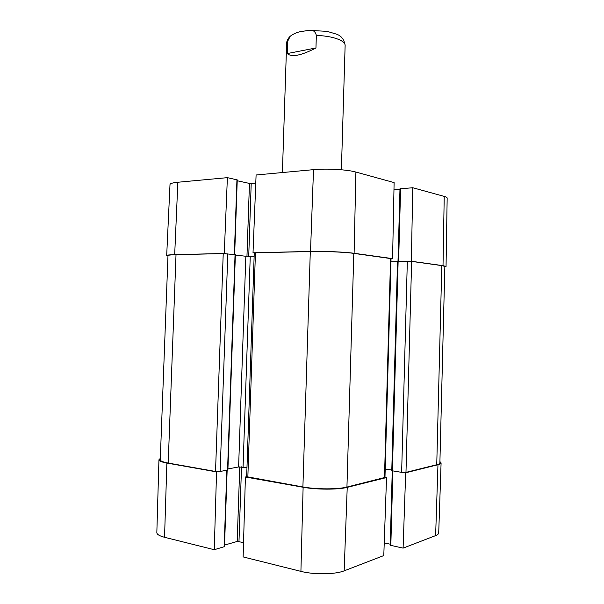 <?xml version="1.0" encoding="UTF-8"?>
<svg xmlns="http://www.w3.org/2000/svg" width="604" height="604" viewBox="0 0 604 604"><rect width="100%" height="100%" fill="white"/><g stroke="black" fill="none" stroke-linecap="round" stroke-linejoin="round"><path stroke-width="0.91" d="M158.95 459.75L156.836 532.569C156.866 534.389 159.441 535.959 164.545 537.288L214.261 549.708L216.557 471.883L166.87 463.057C161.645 462.09 159.003 460.988 158.95 459.75L160.317 458.361M435.62 535.605C437.636 534.812 438.663 533.906 438.715 532.887L441.094 462.906C441.056 463.6 440.014 464.212 437.968 464.733L405.684 472.773L403.094 548.13L435.62 535.605L437.968 464.733M439.923 461.577L441.094 462.906M300.913 571.369C314.02 574.797 335.243 574.51 344.167 570.84L383.789 555.574L386.53 477.553L347.224 487.353C338.172 489.769 316.519 489.738 303.117 487.254L245.398 477.001L243.133 556.926L300.913 571.369L303.117 487.254M403.094 548.13L390.214 545.223L392.253 470.924M404.076 472.532L405.684 472.773M390.244 544.189L384.235 542.921M386.53 477.553L384.974 477.303M246.674 476.752L245.398 477.001M227.149 470.191L224.492 546.628L214.261 549.708M216.557 471.883L217.848 471.641M243.54 542.52L237.198 541.456L224.545 545.08M225.526 253.62L224.258 253.469L227.383 177.651L237.251 179.886L234.654 254.556M167.965 256.119L166.689 255.545C166.802 255.077 169.467 254.782 174.684 254.646L224.258 253.469M400.158 188.848L412.766 187.731L411.354 261.245L443.011 265.654L446.046 266.47L444.838 266.923M411.354 261.245L409.754 261.268M391.037 258.663L392.585 258.64L394.11 182.589L355.899 172.057C347.315 169.558 326.53 168.365 313.514 169.656L256.096 174.986L253.016 252.789L310.516 251.43C323.865 251.075 345.254 251.996 354.103 253.287L392.585 258.64M253.016 252.789L254.269 252.94M237.221 180.762L249.452 183.427L255.771 183.133M393.967 189.762L399.969 189.339M446.046 266.47L447.164 198.089C447.164 197.516 446.182 196.949 444.227 196.406L412.766 187.731M227.383 177.651L177.855 182.249C172.767 182.748 170.147 183.51 170.003 184.537L166.689 255.545M441.803 265.601L411.626 261.411L397.515 261.419L391.777 470.727L401.637 472.351L405.979 472.373L436.745 464.725C438.806 464.197 439.855 463.585 439.886 462.891L444.854 266.424L441.803 265.601L436.745 464.725M176.013 254.699C170.773 254.835 168.093 255.137 167.988 255.598L160.264 459.75C160.309 460.995 162.959 462.098 168.206 463.064L215.53 471.46L220.15 471.482L227.889 469.965L235.371 254.677L223.223 253.582L176.013 254.699L168.206 463.064M254.133 256.353L245.836 256.255L235.356 255.062M255.439 252.827L254.254 252.963L246.666 476.692L302.906 486.96C316.277 489.436 337.893 489.466 346.938 487.058L384.967 477.432L391.037 258.618L353.816 253.386C344.967 252.094 323.616 251.181 310.297 251.536L255.439 252.827L247.844 477.19M397.507 261.683L390.947 261.774M227.919 468.93L238.61 466.975L246.968 467.662M385.201 469.036L391.792 470.033M287.262 53.56L287.663 41.299L290.252 36.202C293.967 33.492 297.9 31.891 302.053 31.393L309.142 30.343C312.963 29.747 315.356 31.431 316.345 35.394L315.952 47.958C301.139 55.621 291.573 57.493 287.262 53.56L315.952 47.958M166.87 463.057L164.545 537.288M347.224 487.353L344.167 570.84M392.864 471.022L390.826 545.54M226.825 470.252L224.159 546.854M239.75 466.854L237.198 541.456M241.524 466.847L238.98 541.441M248.72 256.428L251.204 183.525M246.961 256.345L249.452 183.427M234.337 254.526L236.942 179.743M398.61 261.358L400.603 188.599M310.516 251.43L313.514 169.656M443.011 265.654L444.227 196.406M174.684 254.646L177.855 182.249M354.103 253.287L355.899 172.057M215.53 471.46L223.223 253.582M220.15 471.482L227.799 253.778M227.557 470.116L235.054 254.601M238.61 466.975L245.836 256.255M243.065 467.005L250.245 256.436M302.906 486.96L310.297 251.536M346.938 487.058L353.816 253.386M384.484 477.719L390.569 258.489M392.389 470.946L398.127 261.366M401.637 472.351L407.33 261.23M405.979 472.373L411.626 261.411M287.663 41.299L286.628 43.586C286.621 41.034 287.829 38.573 290.252 36.195M309.142 30.343L327.111 31.37L336.413 34.134C341.313 35.757 344.22 39.524 345.133 45.428C345.156 43.533 343.45 41.736 340.014 40.038C334.231 37.365 326.341 35.817 316.345 35.394M397.998 261.366L399.984 188.75M286.628 43.586L282.4 172.548M345.133 45.428L341.388 169.777"/></g></svg>
